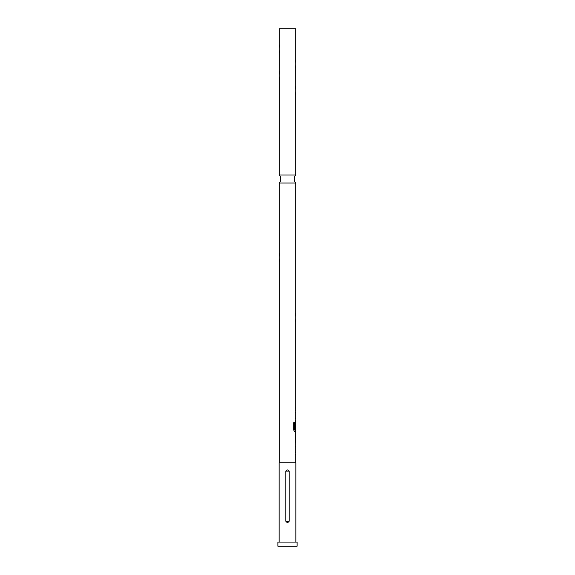 <?xml version="1.0" encoding="UTF-8"?>
<svg xmlns="http://www.w3.org/2000/svg" width="575" height="575" viewBox="0 0 575 575"><rect width="100%" height="100%" fill="white"/><g stroke="black" fill="none" stroke-linecap="round" stroke-linejoin="round"><path stroke-width="0.86" d="M295.766 182.994L279.234 182.994A5.843 5.843 0 0 0 279.234 174.987L295.766 174.987A5.843 5.843 0 0 0 295.766 182.994L295.766 313.468C295.212 313.871 295.04 320.706 295.758 321.598L295.766 407.107L295.27 407.107L295.27 408.861L295.766 408.861L295.766 410.852L295.27 410.852L295.27 412.598L295.27 410.852M295.766 443.045L295.766 445.028L295.27 445.028L295.27 446.782L295.766 446.782L295.766 452.683L295.27 452.683L295.27 454.437L295.766 454.437L295.766 462.782M295.27 452.683L295.27 454.437M295.593 433.694L295.593 435.39M295.593 441.291L295.593 442.987M295.27 412.598L295.766 412.598L295.766 418.499L295.27 418.499L295.27 420.253L295.766 420.253L295.593 423.804M295.593 429.705L295.593 431.645L294.652 431.645L295.766 431.645L295.27 435.268L295.672 443.045M295.701 423.804L295.27 428.9L295.687 428.9L295.766 423.804L295.766 429.705L294.767 429.705L294.709 422.654L293.696 422.654L293.696 430.014L294.652 431.645M295.27 418.499L295.27 420.253M295.27 407.107L295.27 408.861M279.234 174.987L279.242 79.544C279.953 78.667 279.788 71.81 279.234 71.408L279.242 52.835C279.96 51.944 279.781 45.102 279.234 44.699L279.234 28.75L295.766 28.75L295.766 59.728C295.212 60.131 295.04 66.966 295.758 67.857L295.766 86.437C295.212 86.839 295.04 93.675 295.758 94.566L295.766 174.987M279.234 462.782L279.242 261.503C279.96 260.612 279.781 253.769 279.234 253.374L279.234 182.994M289.16 521.209L289.16 471.126C288.053 469.552 286.947 469.552 285.84 471.126L285.84 521.209C286.947 522.79 288.053 522.79 289.16 521.209L285.84 521.209M295.845 542.074L295.845 462.782L279.155 462.782L279.155 542.074M297.095 542.074L277.905 542.074L277.905 546.25L297.095 546.25L297.095 542.074M295.27 445.028L295.27 446.782M295.507 422.244L295.27 428.9M295.766 435.39L295.701 441.291L295.766 435.39M294.565 429.59L294.565 422.654L293.696 422.654M295.521 441.176L295.687 435.505M285.84 471.126L289.16 471.126"/></g></svg>
